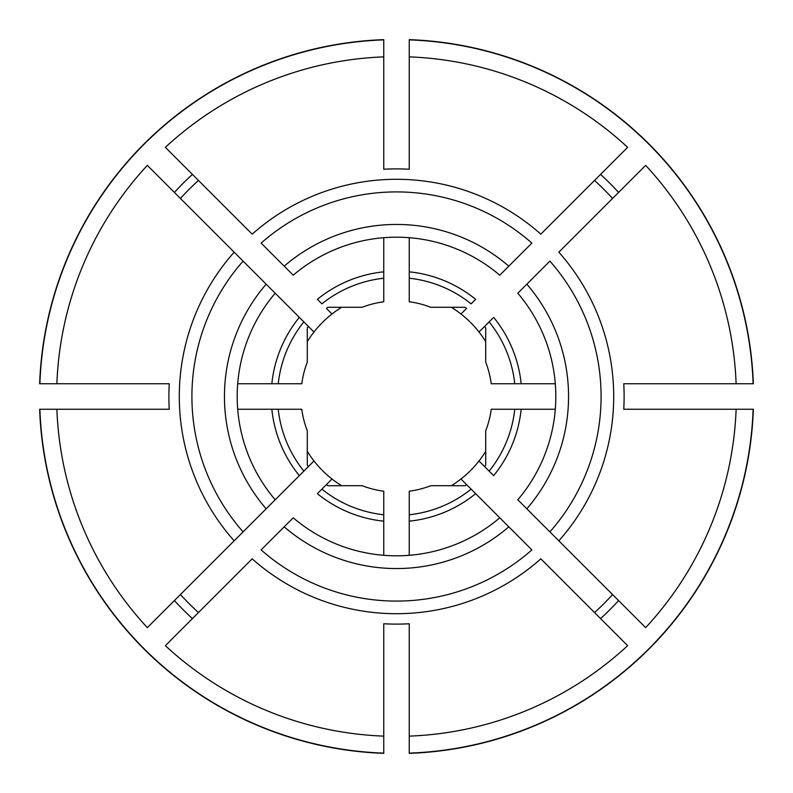 <?xml version="1.0" encoding="UTF-8"?>
<svg xmlns="http://www.w3.org/2000/svg" width="793" height="793" viewBox="0 0 793 793"><rect width="100%" height="100%" fill="white"/><g stroke="black" fill="none" stroke-linecap="round" stroke-linejoin="round"><path stroke-width="1.19" d="M409.247 736.122A339.86 339.86 0 0 0 627.63 645.661L540.816 558.837A217.213 217.213 0 0 1 252.184 558.837L165.37 645.661A339.86 339.86 0 0 0 383.753 736.122L383.753 623.754A227.611 227.611 0 0 0 409.247 623.754L409.247 753.35A357.078 357.078 0 0 0 753.35 409.247L623.754 409.247A227.611 227.611 0 0 0 623.754 383.753L736.122 383.753A339.86 339.86 0 0 0 645.661 165.37L558.837 252.184A217.213 217.213 0 0 1 558.837 540.816L517.799 499.778A159.304 159.304 0 0 0 517.799 293.222L549.896 261.125A204.594 204.594 0 0 1 549.896 531.875L645.661 627.63A339.86 339.86 0 0 0 736.122 409.247M500.442 409.247L512.625 409.247M521.17 409.247A125.324 125.324 0 0 1 493.672 475.641L484.602 466.581A112.576 112.576 0 0 0 485.712 465.164L485.712 430.817A95.586 95.586 0 0 0 491.234 409.247L555.298 409.247M341.664 307.287A104.716 104.716 0 0 0 313.988 332.019L147.339 165.37A339.86 339.86 0 0 0 56.878 383.753L169.246 383.753A227.611 227.611 0 0 0 169.246 409.247L39.65 409.247A357.078 357.078 0 0 0 383.753 753.35L383.753 736.122M278.234 383.753L301.766 383.753A95.586 95.586 0 0 1 307.287 362.183L307.287 327.836A112.576 112.576 0 0 1 308.398 326.419L303.858 321.889A118.95 118.95 0 0 0 278.234 383.753L271.83 383.753A125.324 125.324 0 0 1 299.328 317.359L275.201 293.222A159.304 159.304 0 0 0 275.201 499.778L308.398 466.581A112.576 112.576 0 0 1 307.287 465.164L307.287 430.817A95.586 95.586 0 0 1 301.766 409.247L237.702 409.247M280.375 409.247L292.558 409.247M56.878 383.753L39.65 383.753A357.078 357.078 0 0 1 383.753 39.65L383.753 56.878A339.86 339.86 0 0 0 165.37 147.339L252.184 234.163A217.213 217.213 0 0 1 540.816 234.163L627.63 147.339A339.86 339.86 0 0 0 409.247 56.878L409.247 169.246A227.611 227.611 0 0 0 383.753 169.246L383.753 56.878M280.375 383.753L292.558 383.753M271.83 383.753L237.702 383.753M383.753 512.625L383.753 500.442M383.753 514.766L383.753 491.234A95.586 95.586 0 0 1 362.183 485.712L327.836 485.712A112.576 112.576 0 0 1 326.419 484.602L321.889 489.142A118.95 118.95 0 0 0 383.753 514.766L383.753 555.298M409.247 39.878A356.85 356.85 0 0 1 753.122 383.753L753.35 383.753A357.078 357.078 0 0 0 409.247 39.65L409.247 56.878M409.247 292.558L409.247 280.375M485.712 341.664A104.716 104.716 0 0 0 460.981 313.988L466.581 308.398A112.576 112.576 0 0 0 465.164 307.287L430.817 307.287A95.586 95.586 0 0 0 409.247 301.766L409.247 237.702M383.753 103.655L383.753 95.15M383.753 237.702L383.753 271.83A125.324 125.324 0 0 0 317.359 299.328L321.889 303.858A118.95 118.95 0 0 1 383.753 278.234L383.753 271.83M332.019 313.988L326.419 308.398A112.576 112.576 0 0 1 327.836 307.287L362.183 307.287A95.586 95.586 0 0 1 383.753 301.766L383.753 278.234M383.753 292.558L383.753 280.375M56.878 409.247A339.86 339.86 0 0 0 147.339 627.63L299.328 475.641A125.324 125.324 0 0 1 271.83 409.247M409.247 514.766L409.247 491.234A95.586 95.586 0 0 0 430.817 485.712L465.164 485.712A112.576 112.576 0 0 0 466.581 484.602L471.111 489.142A118.95 118.95 0 0 1 409.247 514.766L409.247 521.17A125.324 125.324 0 0 0 475.641 493.672L499.778 517.799A159.304 159.304 0 0 1 293.222 517.799L261.125 549.896A204.594 204.594 0 0 0 531.875 549.896L460.981 479.012A104.716 104.716 0 0 0 485.712 451.336M313.988 332.019A104.716 104.716 0 0 0 307.287 341.664M307.287 451.336A104.716 104.716 0 0 0 341.664 485.712M383.753 521.17A125.324 125.324 0 0 1 317.359 493.672L332.019 479.012M409.247 271.83A125.324 125.324 0 0 1 475.641 299.328L471.111 303.858A118.95 118.95 0 0 0 409.247 278.234M594.562 180.407L600.579 174.401A301.627 301.627 0 0 1 618.599 192.421L612.592 198.438A293.123 293.123 0 0 0 594.562 180.407M460.981 313.988A104.716 104.716 0 0 0 451.336 307.287M278.234 409.247A118.95 118.95 0 0 0 303.858 471.111L313.988 460.981M284.191 266.161L261.125 243.104A204.594 204.594 0 0 1 531.875 243.104L508.809 266.161A172.051 172.051 0 0 0 284.191 266.161L293.222 275.201A159.304 159.304 0 0 1 499.778 275.201L508.809 266.161M479.012 332.019L493.672 317.359A125.324 125.324 0 0 1 521.17 383.753L555.298 383.753M500.442 383.753L512.625 383.753M514.766 383.753A118.95 118.95 0 0 0 489.142 321.889L484.602 326.419A112.576 112.576 0 0 1 485.712 327.836L485.712 362.183A95.586 95.586 0 0 1 491.234 383.753L521.17 383.753M594.562 612.592A293.123 293.123 0 0 0 612.592 594.562M451.336 485.712A104.716 104.716 0 0 0 460.981 479.012M514.766 409.247A118.95 118.95 0 0 1 489.142 471.111L479.012 460.981M198.438 180.407A293.123 293.123 0 0 0 180.407 198.438M243.104 261.125L234.163 252.184A217.213 217.213 0 0 0 234.163 540.816L243.104 531.875A204.594 204.594 0 0 1 243.104 261.125M180.407 594.562A293.123 293.123 0 0 0 198.438 612.592M409.247 512.625L409.247 500.442M383.753 39.878A356.85 356.85 0 0 0 39.878 383.753M409.247 753.122A356.85 356.85 0 0 0 753.122 409.247M39.878 409.247A356.85 356.85 0 0 0 383.753 753.122M409.247 521.17L409.247 555.298M753.122 383.753L736.122 383.753M409.247 689.345L409.247 697.85M266.161 284.191A172.051 172.051 0 0 0 266.161 508.809M293.222 517.799A159.304 159.304 0 0 0 499.778 517.799M284.191 526.839A172.051 172.051 0 0 0 508.809 526.839M499.778 275.201A159.304 159.304 0 0 0 293.222 275.201M526.839 508.809A172.051 172.051 0 0 0 526.839 284.191M192.421 174.401A301.627 301.627 0 0 0 174.401 192.421M174.401 600.579A301.627 301.627 0 0 0 192.421 618.599M600.579 618.599A301.627 301.627 0 0 0 618.599 600.579"/></g></svg>
